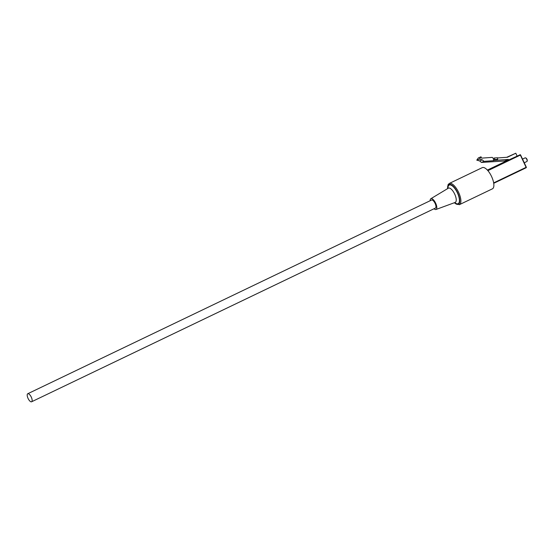 <?xml version="1.0" encoding="UTF-8"?>
<svg xmlns="http://www.w3.org/2000/svg" width="555" height="555" viewBox="0 0 555 555"><rect width="100%" height="100%" fill="white"/><g stroke="black" fill="none" stroke-linecap="round" stroke-linejoin="round"><path stroke-width="0.83" d="M27.75 393.738L431.568 200.05A4.454 1.734 64.4 0 1 435.099 203.407A4.454 1.734 64.4 0 1 435.425 208.083L31.607 401.771A4.454 1.734 64.4 0 1 28.069 398.414A4.454 1.734 64.4 0 1 27.75 393.738A4.454 1.734 64.4 0 1 31.281 397.102A4.454 1.734 64.4 0 1 31.607 401.771M525.786 158.029A1.623 0.631 64.4 0 1 525.98 158.078A1.623 0.631 64.4 0 1 526.945 159.243A1.623 0.631 64.4 0 1 527.25 160.721A1.623 0.631 64.4 0 1 527.167 160.901M524.246 162.781L526.917 161.498A2.026 0.784 -115.6 0 0 526.917 161.498A2.026 0.784 -115.6 0 0 527.132 161.186A2.026 0.784 -115.6 0 0 526.75 159.334A2.026 0.784 -115.6 0 0 525.543 157.877A2.026 0.784 -115.6 0 0 525.183 157.842A2.026 0.784 -115.6 0 0 525.162 157.849A2.026 0.784 -115.6 0 0 525.148 157.856M493.326 158.439L494.498 157.967L494.678 159.562L493.589 160.686L493.319 158.362L492.223 157.391L481.629 158.133L481.005 156.808L478.382 157.884L476.78 160.152L479.666 160.915L481.4 162.428L504.62 160.999L504.946 161.706L517.156 156.121L515.796 153.229L507.388 157.259L497.516 157.953M515.796 153.229L506.715 157.308M494.498 157.967L497.495 157.759L497.682 159.354L494.096 159.805M494.172 160.451L508.415 159.452L504.62 160.999M481.005 156.808L479.409 159.084L482.288 159.847L484.029 161.359L493.589 160.686M484.029 161.359L481.4 162.428M508.415 159.452L508.741 160.159M494.678 159.562L497.682 159.354M479.409 159.084L476.78 160.152M482.288 159.847L479.666 160.915M434.031 208.749A5.973 2.324 -115.6 0 0 436.001 209.485A5.973 2.324 -115.6 0 0 436.029 209.471A5.973 2.324 -115.6 0 0 435.647 203.185A5.973 2.324 -115.6 0 0 430.964 198.655A5.973 2.324 -115.6 0 0 430.84 198.718A5.973 2.324 -115.6 0 0 430.174 200.716M482.163 167.693A11.745 4.565 64.4 0 1 482.26 167.645A11.745 4.565 64.4 0 1 482.357 167.603A11.745 4.565 64.4 0 1 491.515 176.386A11.745 4.565 64.4 0 1 492.417 188.832A11.745 4.565 64.4 0 1 492.32 188.873M493.659 182.893L526.105 167.332L520.368 155.081L487.894 170.662M487.609 170.336L520.07 154.769A0.402 0.375 -112.2 0 1 520.562 154.977L526.3 167.228A0.402 0.375 67.8 0 1 526.14 167.756L493.721 183.303L526.133 167.756A0.402 0.402 0 0 0 526.327 167.215L526.133 167.756M504.932 161.671L487.387 170.087L504.932 161.671M526.327 167.215L520.59 154.97A0.402 0.402 0 0 0 520.07 154.769A0.402 0.375 -112.2 0 0 520.049 154.776L520.562 154.977M454.392 202.721A10.933 4.246 -115.6 0 0 458.326 204.282A10.933 4.246 -115.6 0 0 457.632 192.772A10.933 4.246 -115.6 0 0 449.05 184.475A10.933 4.246 -115.6 0 0 447.628 188.61M447.517 188.672L448.058 184.676L449.279 183.462A11.745 4.565 64.4 0 1 449.377 183.421A11.745 4.565 64.4 0 1 458.534 192.21A11.745 4.565 64.4 0 1 459.443 204.649A11.745 4.565 64.4 0 1 459.346 204.691M455.121 202.45A7.909 3.073 -115.6 0 0 455.162 202.436A7.909 3.073 -115.6 0 0 455.197 202.422A7.909 3.073 -115.6 0 0 454.698 194.104A7.909 3.073 -115.6 0 0 448.489 188.103A7.909 3.073 -115.6 0 0 448.322 188.187A7.909 3.073 -115.6 0 0 448.169 188.298M447.94 188.416A10.33 4.01 64.4 0 1 449.307 185.03A10.33 4.01 64.4 0 1 457.41 192.862A10.33 4.01 64.4 0 1 458.069 203.727A10.33 4.01 64.4 0 1 454.739 202.589M525.98 158.078L525.543 157.877M527.25 160.721L527.132 161.186M525.162 157.849L522.533 159.112M454.274 202.762L459.304 204.705L492.417 188.832M430.84 198.718L448.489 188.103M455.35 202.374L436.001 209.485M449.279 183.462L482.26 167.645"/></g></svg>
